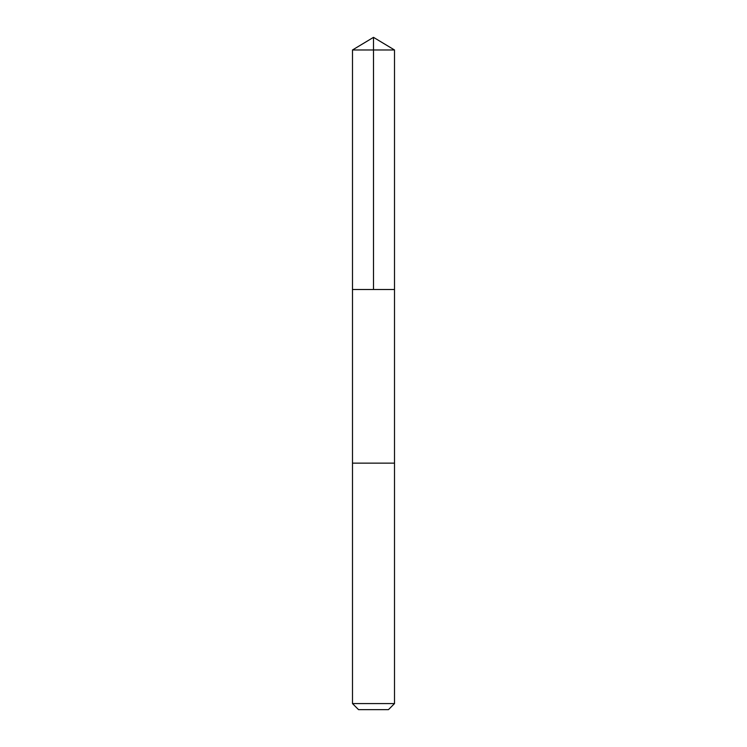 <?xml version="1.0" encoding="UTF-8"?>
<svg xmlns="http://www.w3.org/2000/svg" width="747" height="747" viewBox="0 0 747 747"><rect width="100%" height="100%" fill="white"/><g stroke="black" fill="none" stroke-linecap="round" stroke-linejoin="round"><path stroke-width="1.12" d="M352.491 289.491L394.509 289.491L394.509 49.974L352.491 49.974L352.491 289.491L394.509 289.491L394.509 463.14L352.491 463.14L352.491 289.491M380.438 463.14L352.491 463.14L352.491 703.581L394.509 703.581L394.509 463.14L380.438 463.14M394.509 703.581L388.449 709.65L358.551 709.65L352.491 703.581M373.5 289.491L373.5 37.35L352.491 49.974M373.5 37.35L394.509 49.974"/></g></svg>
